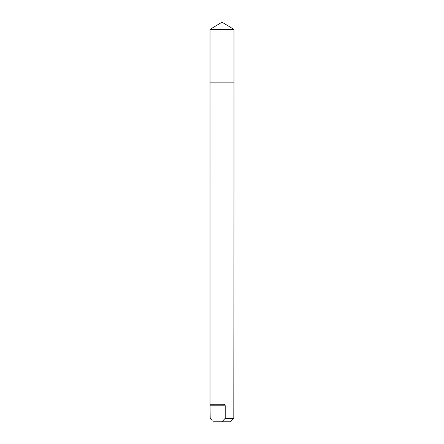 <?xml version="1.0" encoding="UTF-8"?>
<svg xmlns="http://www.w3.org/2000/svg" width="444" height="444" viewBox="0 0 444 444"><rect width="100%" height="100%" fill="white"/><g stroke="black" fill="none" stroke-linecap="round" stroke-linejoin="round"><path stroke-width="0.67" d="M231.873 420.457L230.525 421.8L221.883 421.8L225.213 418.337L233.805 418.337L233.988 182.04L210.018 182.04L210.012 82.14L233.988 82.14L233.988 29.404L210.012 29.404L210.012 82.14L233.988 82.14L233.982 182.04L210.012 182.04L210.012 404.218L210.195 418.337L212.127 420.457M225.213 418.337L225.213 405.816C225.019 404.75 224.364 404.218 223.249 404.218L210.012 404.218M233.805 418.337L231.28 421.051M213.525 421.8L221.883 421.8M222 82.14L222 22.2L210.012 29.404M225.213 405.816L210.195 405.816M222 22.2L233.988 29.404"/></g></svg>

